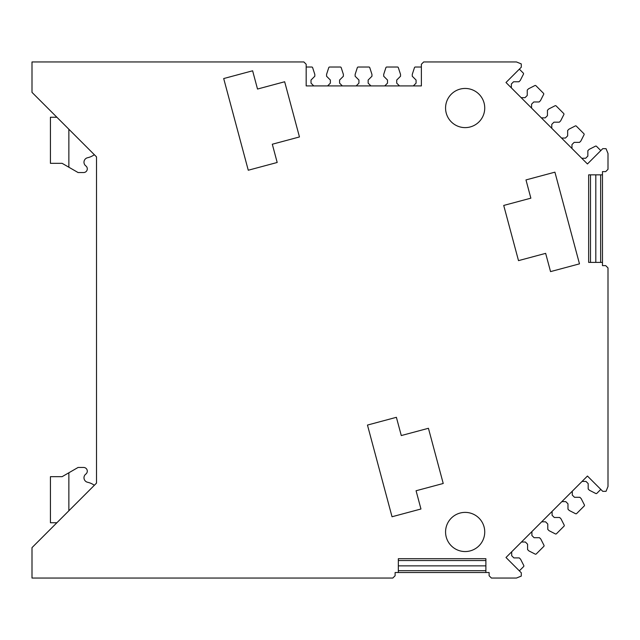 <?xml version="1.0" encoding="UTF-8"?>
<svg xmlns="http://www.w3.org/2000/svg" width="640" height="640" viewBox="0 0 640 640"><rect width="100%" height="100%" fill="white"/><g stroke="black" fill="none" stroke-linecap="round" stroke-linejoin="round"><path stroke-width="0.96" d="M505.992 82.504L587.448 163.96L602.76 148.648L606.04 148.672L608 153.496L608 169.32L605.696 171.624L602.472 171.624L602.472 174.848L588.648 174.848L588.648 262.4L602.472 262.4L602.472 265.624L605.696 265.624L608 267.928L608 486.504L606.04 491.328L602.76 491.352L587.448 476.04L505.992 557.496L521.304 572.808L521.28 576.088L516.456 578.048L491.416 578.048L489.112 575.744L489.112 572.52L485.888 572.52L485.888 558.696L398.336 558.696L398.336 572.52L395.112 572.52L395.112 575.744L392.808 578.048L32 578.048L32 547.632L96.512 483.12L96.512 156.88L32 92.368L32 61.952L303.872 61.952L306.176 64.256L306.176 85.912L421.376 85.912L421.376 64.256L423.68 61.952L516.456 61.952L521.28 63.912L521.304 67.192L505.992 82.504M581.744 158.264L585.656 158.264L587.856 156.064L587.856 150.688L589.16 149.384L595.472 146.168A0.92 0.92 0 0 1 596.536 146.336L600.808 150.608M511.368 87.88L511.368 83.968L513.56 81.768L518.944 81.768L520.24 80.472L523.456 74.16A0.92 0.92 0 0 0 523.288 73.088L519.344 69.144M484.736 108.032A19.584 19.584 0 0 0 465.152 88.448A19.584 19.584 0 0 0 445.568 108.032A19.584 19.584 0 0 0 465.152 127.616A19.584 19.584 0 0 0 484.736 108.032M392.032 516.752L420.96 509L416.072 490.752L443.224 483.48L428.432 428.288L401.28 435.56L396.392 417.312L367.464 425.064L392.032 516.752M272.304 144.232L299.456 136.952L284.664 81.76L257.512 89.04L252.624 70.792L223.696 78.544L248.264 170.232L277.192 162.48L272.304 144.232M554.912 172.168L525.976 179.92L530.864 198.168L503.72 205.44L518.504 260.632L545.656 253.36L550.544 271.608L579.48 263.856L554.912 172.168M484.736 531.968A19.584 19.584 0 0 0 465.152 512.384A19.584 19.584 0 0 0 445.568 531.968A19.584 19.584 0 0 0 465.152 551.552A19.584 19.584 0 0 0 484.736 531.968M521.136 97.656L525.048 97.656L527.248 95.456L527.248 90.08L528.552 88.776L534.864 85.56A0.92 0.92 0 0 1 535.936 85.728L543.488 93.288A0.92 0.92 0 0 1 543.664 94.36L540.448 100.672L539.144 101.976L533.768 101.976L531.568 104.176L531.568 108.08M551.768 128.288L551.768 124.376L553.968 122.176L559.344 122.176L560.648 120.872L563.864 114.56A0.92 0.92 0 0 0 563.696 113.488L556.136 105.936A0.92 0.92 0 0 0 555.064 105.76L548.752 108.976L547.448 110.28L547.448 115.656L545.248 117.856L541.344 117.856M561.544 138.056L565.456 138.056L567.656 135.864L567.656 130.488L568.952 129.184L575.264 125.968A0.92 0.92 0 0 1 576.336 126.136L583.896 133.696A0.92 0.92 0 0 1 584.064 134.76L580.848 141.072L579.544 142.376L574.168 142.376L571.968 144.576L571.968 148.488M602.472 174.848L602.472 262.4M485.888 572.52L398.336 572.52M306.176 67.024L311.752 67.024A0.92 0.92 0 0 1 312.624 67.656L314.816 74.392L314.816 76.24L311.016 80.04L311.016 83.152L313.776 85.912M413.312 85.912L416.08 83.152L416.08 80.04L412.272 76.24L412.272 74.392L414.464 67.656A0.92 0.92 0 0 1 415.344 67.024L421.376 67.024M384.744 85.912L387.504 83.152L387.504 80.04L383.704 76.24L383.704 74.392L385.896 67.656A0.92 0.92 0 0 1 386.768 67.024L397.456 67.024A0.92 0.92 0 0 1 398.336 67.656L400.528 74.392L400.528 76.24L396.72 80.04L396.72 83.152L399.488 85.912M370.92 85.912L368.152 83.152L368.152 80.04L371.952 76.24L371.952 74.392L369.768 67.656A0.92 0.92 0 0 0 368.888 67.024L358.2 67.024A0.92 0.92 0 0 0 357.328 67.656L355.136 74.392L355.136 76.24L358.936 80.04L358.936 83.152L356.176 85.912M327.6 85.912L330.368 83.152L330.368 80.04L326.568 76.24L326.568 74.392L328.752 67.656A0.92 0.92 0 0 1 329.632 67.024L340.32 67.024A0.92 0.92 0 0 1 341.2 67.656L343.384 74.392L343.384 76.24L339.584 80.04L339.584 83.152L342.352 85.912M600.648 174.848L600.648 262.4M600.808 489.392L596.864 493.336A0.92 0.92 0 0 1 595.792 493.504L589.48 490.288L588.184 488.992L588.184 483.608L585.984 481.416L582.072 481.416M511.688 551.792L511.688 555.704L513.888 557.904L519.264 557.904L520.568 559.208L523.784 565.52A0.92 0.92 0 0 1 523.616 566.584L519.344 570.856M521.464 542.016L525.376 542.016L527.576 544.216L527.576 549.592L528.88 550.896L535.192 554.112A0.92 0.92 0 0 0 536.256 553.944L543.816 546.384A0.92 0.92 0 0 0 543.984 545.312L540.768 539L539.464 537.704L534.088 537.704L531.896 535.504L531.896 531.592M552.096 511.392L552.096 515.296L554.296 517.496L559.672 517.496L560.976 518.8L564.192 525.112A0.92 0.92 0 0 1 564.016 526.184L556.464 533.744A0.92 0.92 0 0 1 555.392 533.912L549.08 530.696L547.776 529.392L547.776 524.016L545.576 521.816L541.664 521.816M561.872 501.616L565.776 501.616L567.976 503.816L567.976 509.192L569.28 510.496L575.592 513.712A0.92 0.92 0 0 0 576.664 513.536L584.224 505.984A0.92 0.92 0 0 0 584.392 504.912L581.176 498.6L579.872 497.296L574.496 497.296L572.296 495.096L572.296 491.184M485.888 570.696L398.336 570.696M485.888 565.856L398.336 565.856M485.888 560.536L398.336 560.536M595.808 174.848L595.808 262.4M590.488 174.848L590.488 262.4M50.432 476.672L62.12 476.672L50.432 476.672L50.432 522.752L56.88 522.752L68.864 510.768L68.864 472.776L62.12 476.672M68.864 472.776L78.08 467.456L83.608 467.456A3.688 3.688 0 0 1 85.824 474.088A4.608 4.608 0 0 0 87.6 482.272A18.432 18.432 0 0 1 94.352 485.288M65.52 514.112L68.864 510.768L65.52 514.112M78.08 467.456L83.608 467.456M66.912 127.272L68.864 129.232L68.864 167.224L62.12 163.328L50.432 163.328L62.12 163.328M68.864 167.224L78.08 172.544L83.608 172.544A3.688 3.688 0 0 0 85.824 165.912A4.608 4.608 0 0 1 87.6 157.728A18.432 18.432 0 0 0 94.352 154.712M50.432 163.328L50.432 117.248L56.88 117.248L65.52 125.888M78.08 172.544L83.608 172.544"/></g></svg>
